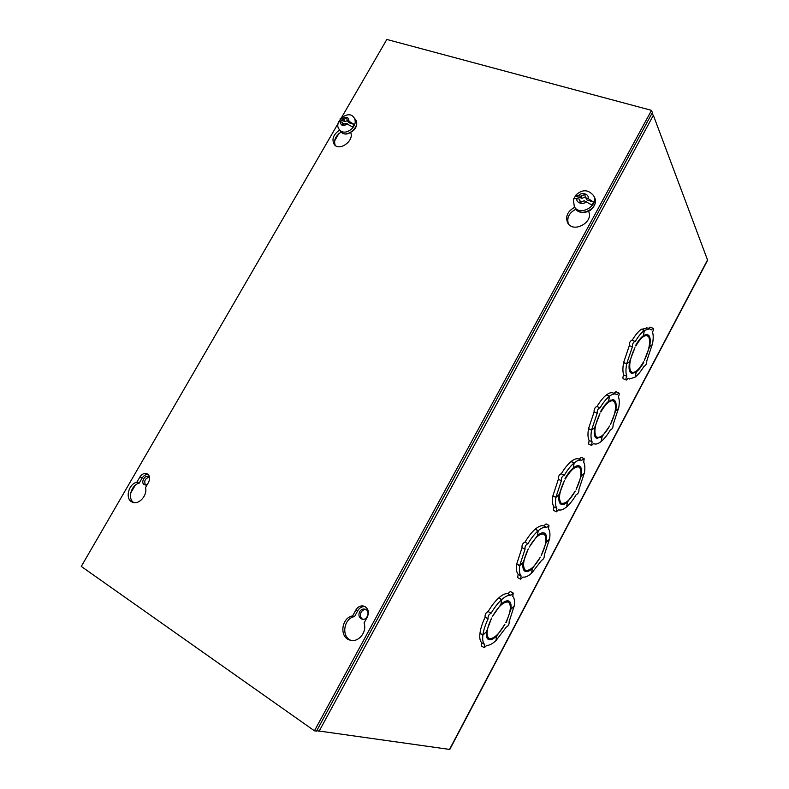 <?xml version="1.0" encoding="UTF-8"?>
<svg xmlns="http://www.w3.org/2000/svg" width="789" height="789" viewBox="0 0 789 789"><rect width="100%" height="100%" fill="white"/><g stroke="black" fill="none" stroke-linecap="round" stroke-linejoin="round"><path stroke-width="1.18" d="M316.754 730.703L449.779 749.451L707.634 260.242L653.371 115.332L651.901 113.478M365.997 609.581C363.946 609.394 362.319 610.291 361.106 612.284C359.833 615.203 360.317 617.521 362.546 619.227M147.218 484.624L144.545 484.791C140.363 483.233 144.417 474.653 148.401 476.645L149.614 477.71M145.531 485.008C143.795 481.122 145.028 478.519 149.21 477.207M359.616 611.741C358.245 615.114 358.965 617.55 361.776 619.04C367.141 621.199 370.781 611.002 365.287 609.236C362.97 608.595 361.086 609.433 359.616 611.741M629.395 370.366L630.49 370.81C628.665 365.652 630.155 357.94 634.948 347.693L629.642 361.54L626.703 363.709L623.635 362.476L629.316 345.641C629.178 343.037 630.016 341.213 631.831 340.158L631.92 340.187M632.167 340.286C635.204 335.187 638.222 331.528 641.22 329.319L644.307 330.502L643.282 335.789C640.698 337.741 638.123 340.996 635.569 345.562L635.835 346.006C640.066 338.728 643.775 335.256 646.96 335.591L648.528 336.725L649.071 335.69L646.023 334.526L645.708 335.118M641.309 329.358L647.276 327.977M648.43 328.411L650.047 327.11M630.51 372.24L631.249 371.984M626.249 379.992L623.3 378.779C622.669 378.256 622.817 376.994 623.754 374.972C622.679 372.181 622.62 368.088 623.596 362.674L623.783 362.536M594.61 435.587L595.892 436.159C593.762 431.534 595.113 424.048 599.936 413.722L594.669 427.52L591.582 429.956L588.545 428.605L594.107 411.937C593.92 409.343 594.798 407.518 596.731 406.443L596.948 406.601M596.977 406.552C600.094 401.305 603.24 397.439 606.406 394.944L609.453 396.236L608.526 401.374C605.804 403.554 603.141 406.976 600.537 411.631L600.833 412.026C605.518 404.027 609.591 400.299 613.053 400.812L614.207 401.562L614.759 400.516L612.53 399.569M606.494 394.983L606.524 394.855C608.98 393.011 611.071 392.34 612.767 392.843L613.408 393.109M614.02 393.366L615.893 391.729M591.572 445.381L588.633 444.049L589.087 440.41C587.835 437.915 587.637 434.049 588.505 428.812L588.683 428.674M559.233 501.765L560.772 502.514C558.316 498.431 559.519 491.182 564.382 480.787L559.164 494.516L555.92 497.238L552.911 495.768L558.356 479.278C558.109 476.684 559.026 474.85 561.097 473.755L561.235 473.844M561.255 473.834C564.441 468.449 567.715 464.366 571.049 461.585L574.067 462.995L573.238 467.976C570.378 470.392 567.616 473.982 564.954 478.726L565.299 479.051C570.477 470.293 574.934 466.269 578.682 466.989L579.373 467.384L579.935 466.319L578.682 465.737M571.147 461.634L571.167 461.486C574.185 459.09 576.68 458.241 578.643 458.961L579.077 459.159M579.136 459.188L581.227 457.304M556.363 511.775L553.434 510.315L553.888 506.844C552.458 504.654 552.113 501.025 552.882 495.956L553.04 495.827M523.255 568.889L525.119 569.895C522.328 566.364 523.383 559.362 528.275 548.888L523.107 562.557L519.695 565.565L516.726 563.977L522.042 547.665C521.746 545.091 522.703 543.236 524.922 542.122L524.971 542.151C528.245 536.628 531.628 532.328 535.139 529.261L538.128 530.79L537.398 535.603L529.202 547.132C534.922 537.526 539.804 533.196 543.838 534.133L544.321 533.019M535.248 529.311L535.277 529.143C538.749 526.233 541.589 525.158 543.789 525.918L546.018 523.876L548.976 525.366L548.513 528.788C549.953 530.879 550.308 534.331 549.558 539.153L546.343 542.013L545.81 541.747M531.717 568.287L532.289 568.593L531.569 573.209C528.157 576.246 525.296 577.518 522.979 577.045L520.612 579.195L517.683 577.607L518.146 574.313C516.529 572.429 516.045 569.047 516.696 564.165L516.834 564.036M488.845 638.281L486.635 636.989L488.845 638.281C485.787 635.273 486.705 628.537 491.596 618.063L486.488 631.664L482.898 634.967L479.968 633.251C480.619 628.429 482.355 623.054 485.156 617.136M488.046 618.793L485.117 617.116C484.821 614.562 485.827 612.698 488.135 611.534C491.478 605.883 494.989 601.366 498.678 597.993L501.626 599.64L500.995 604.285L492.543 616.278C498.53 606.248 503.707 601.524 508.077 602.086L506.153 601.011M498.786 598.052L498.816 597.865C502.465 594.65 505.493 593.259 507.889 593.673L510.315 591.484L513.235 593.091L512.771 596.346C514.398 598.131 514.892 601.336 514.25 605.982L510.868 609.128L510.305 608.812M496.084 635.806L496.606 636.112L495.975 640.569C492.405 643.893 489.358 645.491 486.843 645.353L484.268 647.67L481.379 645.954L481.852 642.818C480.037 641.27 479.396 638.133 479.939 633.429L480.067 633.311M630.49 370.81L629.938 371.846C628.872 369.716 628.764 366.333 629.602 361.697L629.484 361.648M623.596 362.674L626.663 363.916L629.602 361.697M623.754 374.972L626.791 376.215C625.726 373.424 625.677 369.321 626.663 363.916M635.352 371.727L636.171 372.053L635.165 377.132L629.464 378.996L628.152 378.266L626.328 380.022C625.697 379.499 625.855 378.237 626.791 376.215M636.171 372.053L631.792 373.493L630.372 372.507L630.914 371.471L632.245 372.388C635.5 372.773 639.258 369.282 643.508 361.895L643.765 362.319C641.299 366.747 638.804 369.972 636.25 371.994L635.451 371.668M635.184 377.004L636.25 371.994M652.178 344.704L646.753 360.997C646.832 363.482 646.013 365.238 644.307 366.254L644.08 366.066C641.161 371.037 638.222 374.696 635.273 377.043M649.12 346.637L652.325 344.763M649.564 346.805L644.376 360.267C649.022 350.405 650.54 342.791 648.923 337.436L649.475 336.41C650.432 338.678 650.481 342.091 649.594 346.647L649.15 346.479M641.339 329.24L644.426 330.423L649.525 328.826L651.31 329.901L653.016 328.234C653.657 328.757 653.509 330.068 652.542 332.159C653.47 335.138 653.41 339.27 652.365 344.566L649.594 346.647M643.301 335.7L644.426 330.423M643.37 335.729L647.394 334.467L649.071 335.69M629.316 345.641L632.403 346.854C632.275 344.251 633.123 342.416 634.928 341.361L635.204 341.578C638.262 336.43 641.299 332.731 644.307 330.502M626.703 363.709L632.403 346.854M595.892 436.159L595.34 437.214C594.117 435.35 593.89 432.165 594.65 427.677L594.541 427.628M588.505 428.812L591.543 430.163L594.65 427.677M589.087 440.41L592.095 441.761C590.853 439.276 590.665 435.4 591.543 430.163M601.346 436.268L602.056 436.593L601.149 441.515C598.437 443.694 596.149 444.473 594.295 443.852L593.624 443.526L591.632 445.4L592.095 441.761M602.056 436.593L596.79 438.378L595.823 437.787L596.385 436.731L597.283 437.284C600.823 437.856 604.946 434.098 609.641 426.011L602.155 436.514L601.445 436.199M601.169 441.376L602.155 436.514M618.438 408.603L613.102 424.738C613.231 427.214 612.382 428.969 610.558 430.005L610.39 429.877C607.412 434.956 604.364 438.802 601.267 441.416M615.193 410.753L618.576 408.653M615.667 410.951L610.508 424.364C615.203 414.422 616.584 407.025 614.661 402.183L615.223 401.137C616.337 403.159 616.485 406.374 615.686 410.803L615.223 410.596M606.524 394.855L609.581 396.147C612.037 394.293 614.108 393.622 615.805 394.115L616.978 394.747L618.852 392.961C619.464 393.474 619.316 394.727 618.389 396.719C619.483 399.402 619.552 403.317 618.606 408.465L615.686 410.803M608.546 401.276L609.581 396.147M608.615 401.305L613.517 399.698L614.759 400.516M594.107 411.937L597.174 413.268C596.987 410.674 597.865 408.84 599.798 407.765L600.015 407.913C603.141 402.637 606.287 398.751 609.453 396.236M591.582 429.956L597.174 413.268M560.772 502.514L560.21 503.589C558.839 501.982 558.484 499.013 559.145 494.664L559.046 494.624M552.882 495.956L555.88 497.425L559.145 494.664M553.888 506.844L556.856 508.313C555.436 506.134 555.111 502.504 555.88 497.425M566.798 501.784L567.439 502.09L566.62 506.863C563.376 509.615 560.693 510.582 558.573 509.773L556.393 511.785L556.856 508.313M567.439 502.09C564.914 504.22 562.833 504.96 561.196 504.309L560.752 504.063L561.729 503.214C565.565 503.984 570.082 499.95 575.26 491.093L567.538 502.011L566.906 501.705M566.64 506.716L567.538 502.011M584.185 473.449L578.948 489.427C579.116 491.882 578.238 493.648 576.305 494.713L576.187 494.644C573.149 499.841 570.003 503.875 566.739 506.765M580.753 475.836L584.314 473.508M581.246 476.063L576.148 489.417C580.862 479.396 582.114 472.236 579.885 467.916L580.448 466.851C581.71 468.607 581.986 471.635 581.276 475.915L580.783 475.678M571.167 461.486L574.195 462.887C577.203 460.49 579.688 459.642 581.641 460.342L584.176 458.665L583.712 462.255C584.984 464.642 585.191 468.331 584.343 473.321L581.276 475.915M573.258 467.857L574.195 462.887M573.337 467.897C575.694 465.993 577.647 465.323 579.185 465.885L579.935 466.319M558.356 479.278L561.383 480.728C561.147 478.134 562.064 476.3 564.135 475.195L564.273 475.284C567.469 469.879 570.733 465.786 574.067 462.995M555.92 497.238L561.383 480.728M525.119 569.895L524.537 570.98C523.008 569.658 522.515 566.896 523.087 562.705L522.999 562.656M516.696 564.165L519.665 565.752L523.087 562.705M518.146 574.313L521.085 575.901C519.478 574.027 519.004 570.644 519.665 565.752M520.612 579.195L521.085 575.901M532.289 568.593C529.36 571.177 526.973 572.104 525.139 571.354L525.721 570.269C529.863 571.058 534.745 566.689 540.357 557.152L532.397 568.504L531.825 568.198M531.589 573.041L532.397 568.504M549.42 539.272L544.282 555.081C544.499 557.537 543.582 559.312 541.53 560.407L531.697 573.09M545.791 541.895L546.313 542.161L549.529 539.331M546.313 542.161L541.254 555.456C546.018 545.367 547.112 538.423 544.568 534.646L545.14 533.571C546.57 535.06 546.964 537.871 546.343 542.013M543.789 525.918L546.747 527.417L548.976 525.366M535.277 529.143L538.256 530.672C541.727 527.752 544.558 526.667 546.747 527.417M537.417 535.465L538.256 530.672M537.496 535.514C540.347 533.108 542.635 532.279 544.371 533.039L544.568 533.137M524.971 542.151L527.969 543.71C531.244 538.177 534.626 533.867 538.128 530.79M522.042 547.665L525.04 549.233C524.744 546.659 525.711 544.804 527.91 543.68L524.922 542.122M519.695 565.565L525.04 549.233M488.253 639.376L488.223 639.366C486.586 638.281 486.004 635.756 486.468 631.811L486.389 631.762M479.939 633.429L482.878 635.145L486.468 631.811M481.852 642.818L484.752 644.534C482.947 642.986 482.326 639.859 482.878 635.145M484.268 647.67L484.752 644.534M496.606 636.112C493.529 638.952 490.985 640.145 488.983 639.692L489.565 638.587C494.072 638.765 499.19 633.981 504.93 624.227L496.715 636.013L496.192 635.707M496.005 640.372L496.715 636.013M514.122 606.11L509.122 621.752C509.359 624.158 508.402 625.943 506.252 627.107L496.113 640.441M510.286 608.95L510.848 609.266L514.221 606.159M510.848 609.266L506.232 622.679M510.868 609.128C511.41 605.133 510.877 602.53 509.29 601.317L508.708 602.411C511.588 605.636 510.631 612.323 505.838 622.491M507.889 593.673L510.818 595.3L513.235 593.091M498.816 597.865L501.765 599.512C505.414 596.287 508.432 594.886 510.818 595.3M501.015 604.137L501.765 599.512M501.104 604.187C504.23 601.415 506.745 600.35 508.658 600.991L508.077 602.086M488.135 611.534L491.093 613.221C494.437 607.56 497.948 603.033 501.626 599.64M482.898 634.967C483.568 630.145 485.304 624.76 488.115 618.832L488.075 618.813C487.789 616.258 488.795 614.394 491.093 613.221M488.322 639.425L488.904 638.311M341.775 117.166L386.837 39.45L651.507 110.361L652.365 112.63L316.537 731.117L314.446 730.821L81.277 566.433L337.87 123.912M365.189 606.682C362.102 606.297 359.636 607.609 357.802 610.627L354.537 616.604C343.817 618.172 340.927 636.654 350.927 640.343M148.095 474.416C145.718 474.327 143.736 475.54 142.138 478.055L139.17 483.193C131.191 484.86 127.236 498.816 133.745 502.534M575.901 209.213C569.175 212.754 566.65 217.616 568.327 223.79M341.193 132.049C335.453 135.886 333.481 140.373 335.286 145.492M651.507 110.361L314.446 730.821M352.624 615.933L355.908 609.927C358.068 606.514 360.859 605.281 364.281 606.248C368.325 608.477 369.341 612.057 367.349 616.968L364.054 623.014C367.408 631.959 358.196 643.114 349.941 640.096C339.053 637.364 341.341 617.58 352.624 615.933L354.537 616.604M136.872 482.207L139.85 477.059C141.912 473.972 144.318 472.858 147.05 473.725C149.871 475.53 150.354 478.41 148.519 482.385L145.521 487.572C147.75 495.206 138.884 505.177 132.532 502.189C124.761 499.615 128.203 484.012 136.872 482.207L139.17 483.193M588.535 211.245C594.245 222.074 573.297 233.672 567.695 222.863C565.171 216.482 567.508 211.284 574.717 207.28M350.73 132.71C354.281 140.797 339.556 151.488 334.358 144.634C331.459 139.436 333.185 134.594 339.556 130.116M580.743 202.231L579.254 199.173L577.094 198.463L573.721 198.729M575.359 196.165L575.576 195.356L580.862 196.214L582.006 198.315L575.359 196.165L574.126 198.197M587.943 198.512L593.624 202.083L586.898 199.903L585.773 197.802L587.943 198.512C589.856 194.262 581.276 191.51 578.702 195.524M579.254 199.173L580.379 202.388L584.156 200.761L592.016 205.051L593.624 202.083M580.862 196.214L584.639 194.587L585.773 197.802M585.428 196.846L582.006 198.315M343.817 124.248L342.081 122.058L338.422 121.713M340.167 119.918L340.098 118.833L341.903 118.961L343.56 119.504L345.266 121.565L340.167 119.918L339.28 121.269M348.975 121.25L354.153 124.445L349.004 122.778L347.308 120.717L348.975 121.25C348.679 116.91 346.322 116.151 341.903 118.961M342.081 122.058L342.732 124.77L345.829 123.271L352.673 127.009L354.153 124.445M343.56 119.504L346.647 118.005L347.308 120.717M347.278 120.599L345.266 121.565M130.629 493.194L135.185 485.334M334.585 140.955L338.777 133.716M319.003 731.452L653.371 115.332M449.454 749.54L707.664 259.68M355.908 609.927L357.802 610.627M139.85 477.059L142.138 478.055M594.492 197.358C600.301 207.329 580.359 218.533 575.25 208.227C578.041 213.997 587.953 212.981 591.109 209.588C595.162 205.87 596.287 201.797 594.492 197.358L593.614 195.672C599.433 205.663 579.451 216.906 574.323 206.59L575.25 208.237M586.335 201.471C583.722 205.505 575.171 202.694 577.094 198.463M340.098 118.833C346.509 113.803 351.135 113.419 353.985 117.669L355.326 119.326C361.352 126.043 346.42 139.002 340.976 131.802M353.985 117.669C356.105 120.954 355.484 124.573 352.111 128.538C347.338 132.71 343.166 133.252 339.605 130.175L340.966 131.793C343.363 134.051 346.539 136.231 354.271 129.761C357.151 126.043 357.496 122.561 355.326 119.326M347.485 123.814C343.057 126.625 340.7 125.865 340.424 121.516M628.803 378.73L628.064 378.424M631.792 373.493L631.259 373.276M631.752 372.181L630.756 371.777M653.016 328.234L649.958 327.08M649.525 328.826L646.457 327.662M646.96 335.591L644.929 334.812M634.928 341.361L631.831 340.158M596.918 437.126L596.316 436.859M618.852 392.961L615.824 391.699M615.805 394.115L612.767 392.843M613.053 400.812L610.952 399.924M599.798 407.765L596.731 406.443M584.176 458.665L581.187 457.285M581.641 460.342L578.643 458.961M578.682 466.989L576.512 465.974M564.135 475.195L561.097 473.755M488.075 618.813L485.117 617.116M574.323 206.59L573.396 199.883L573.82 198.453M575.576 195.356C582.134 189.153 588.14 189.252 593.614 195.672M339.605 130.175C337.475 126.368 337.288 126.713 338.53 121.457"/></g></svg>
